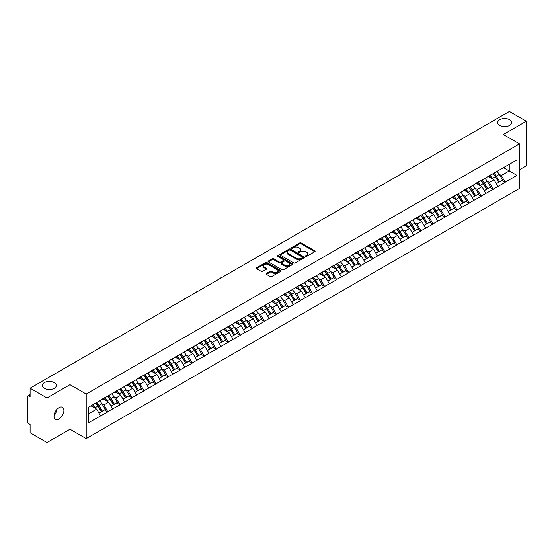 <?xml version="1.0" encoding="UTF-8"?>
<svg xmlns="http://www.w3.org/2000/svg" width="554" height="554" viewBox="0 0 554 554"><rect width="100%" height="100%" fill="white"/><g stroke="black" fill="none" stroke-linecap="round" stroke-linejoin="round"><path stroke-width="0.83" d="M54.25 382.634A6.987 4.03 0 0 0 46.64 381.754A6.987 4.03 0 0 0 42.326 385.48A6.987 4.03 0 0 0 44.368 388.333A6.987 4.03 0 0 0 51.986 389.213A6.987 4.03 0 0 0 56.3 385.48A6.987 4.03 0 0 0 54.25 382.634M509.632 119.719A6.987 4.03 0 0 0 502.014 118.847A6.987 4.03 0 0 0 497.7 122.573A6.987 4.03 0 0 0 499.75 125.426A6.987 4.03 0 0 0 507.36 126.298A6.987 4.03 0 0 0 511.674 122.573A6.987 4.03 0 0 0 509.632 119.719M305.697 256.336A0.748 0.436 0 0 0 306.757 256.336L314.804 251.689A1.073 0.616 0 0 0 315.122 251.253A1.073 0.616 0 0 0 314.804 250.817L301.168 242.943A1.073 0.616 0 0 0 299.652 242.943L291.605 247.59A0.748 0.436 0 0 0 292.664 248.199L293.703 247.596A3.428 1.981 0 0 1 298.558 247.596L299.693 248.254A3.428 1.981 0 0 1 300.697 249.653A3.428 1.981 0 0 1 299.693 251.052L298.648 251.654A0.748 0.436 0 0 0 299.707 252.271L300.753 251.668A3.428 1.981 0 0 1 305.6 251.668L306.736 252.326A3.428 1.981 0 0 1 307.74 253.725A3.428 1.981 0 0 1 306.736 255.124L305.697 255.726A0.748 0.436 0 0 0 305.697 256.336L305.697 255.726M56.176 410.23L56.3 411.795L54.022 416.442M58.959 407.633A6.987 4.03 -60 0 1 62.45 407.287A6.987 4.03 -60 0 1 63.523 412.882A6.987 4.03 -60 0 1 58.959 419.039A6.987 4.03 -60 0 1 55.469 419.385A6.987 4.03 -60 0 1 54.396 413.79A6.987 4.03 -60 0 1 58.959 407.633M266.398 273.468A1.073 0.616 0 0 0 266.079 273.911A1.073 0.616 0 0 0 266.398 274.348L270.22 276.557A1.073 0.616 0 0 0 271.737 276.557L280.677 271.391A1.073 0.616 0 0 0 280.989 270.954A1.073 0.616 0 0 0 280.677 270.518L267.042 262.644A1.073 0.616 0 0 0 265.525 262.644L256.585 267.804A1.073 0.616 0 0 0 256.267 268.247A1.073 0.616 0 0 0 256.585 268.683L261.204 271.349A1.073 0.616 0 0 0 262.721 271.349L266.543 269.14A1.073 0.616 0 0 0 266.862 268.704A1.073 0.616 0 0 0 266.543 268.268L264.251 266.945A2.867 1.655 0 0 1 263.413 265.775A2.867 1.655 0 0 1 265.186 264.244A2.867 1.655 0 0 1 268.309 264.604L277.284 269.784A2.867 1.655 0 0 1 278.122 270.954A2.867 1.655 0 0 1 276.356 272.485A2.867 1.655 0 0 1 273.233 272.125L271.737 271.259A1.073 0.616 0 0 0 270.22 271.259L266.398 273.468L266.398 274.348M69.998 384.684L46.993 397.959L30.096 388.202L509.396 111.479L526.3 121.236L503.302 134.518L519.507 143.874L86.202 394.039L69.998 384.684L69.998 429.246L86.202 438.602L86.202 394.039M293.779 262.949A1.073 0.616 0 0 0 295.296 262.949L304.236 257.79A1.073 0.616 0 0 0 304.548 257.354A1.073 0.616 0 0 0 304.236 256.918L290.601 249.044A1.073 0.616 0 0 0 289.084 249.044L280.144 254.203A1.073 0.616 0 0 0 279.832 254.639A1.073 0.616 0 0 0 280.144 255.075L293.779 262.949M277.831 256.495A0.748 0.436 0 0 1 278.593 256.606L292.443 264.597L283.516 269.756A1.073 0.616 0 0 1 282 269.756L268.365 261.883L268.365 261.003A1.073 0.616 0 0 0 268.053 261.44A1.073 0.616 0 0 0 268.365 261.883M268.365 261.003L272.187 258.794A1.073 0.616 0 0 1 273.704 258.794L279.237 261.987A1.073 0.616 0 0 0 280.753 261.987L283.288 260.525A1.073 0.616 0 0 0 283.6 260.089A1.073 0.616 0 0 0 283.288 259.653L277.533 256.322A0.748 0.436 0 0 1 278.593 255.713L292.457 263.718A1.073 0.616 0 0 1 292.768 264.154A1.073 0.616 0 0 1 292.457 264.59L292.457 263.718M86.202 438.602L519.507 188.436L519.507 143.874M95.676 403.097A7.313 4.224 -120 0 1 98.176 406.027L101.583 411.657L104.561 409.939L107.857 411.844L103.993 404.891L101.86 403.658M107.857 411.844L88.751 422.605L88.751 407.093L516.958 159.871L516.958 175.376L505.193 182.176L501.328 175.493L499.196 174.254M493.012 173.7A7.313 4.224 -120 0 1 495.511 176.629L498.925 182.252L501.896 180.542L505.193 182.176M505.193 182.439L493.15 189.129L489.293 182.439L487.153 181.206M480.969 180.652A7.313 4.224 -120 0 1 483.476 183.575L486.883 189.205L489.854 187.487L493.15 189.129M493.15 189.392L481.107 196.074L477.25 189.392L475.11 188.159M468.926 187.605A7.313 4.224 -120 0 1 471.433 190.528L474.84 196.158L477.811 194.44L481.107 196.074M481.107 196.345L469.072 203.027L465.208 196.345L463.075 195.112M456.891 194.551A7.313 4.224 -120 0 1 459.391 197.48L462.798 203.11L465.776 201.393L469.072 203.027M469.072 203.297L457.029 209.98L453.172 203.297L451.032 202.065M444.848 201.504A7.313 4.224 -120 0 1 447.355 204.433L450.762 210.063L453.733 208.346L457.029 209.98M457.029 210.25L444.987 216.933L441.129 210.25L438.99 209.01M432.806 208.456A7.313 4.224 -120 0 1 435.312 211.386L438.72 217.009L441.69 215.298L444.987 216.933M444.987 217.203L432.951 223.885L429.087 217.203L426.947 215.963M420.77 215.409A7.313 4.224 -120 0 1 423.27 218.338L426.677 223.961L429.648 222.244L432.951 223.885M432.951 224.148L420.908 230.838L417.051 224.148L414.911 222.916M408.727 222.362A7.313 4.224 -120 0 1 411.227 225.284L414.641 230.914L417.612 229.197L420.908 230.838M420.908 231.101L408.866 237.784L405.009 231.101L402.869 229.868M396.685 229.314A7.313 4.224 -120 0 1 399.192 232.237L402.599 237.867L405.57 236.149L408.866 237.784M408.866 238.054L396.823 244.736L392.966 238.054L390.826 236.821M384.649 236.26A7.313 4.224 -120 0 1 387.149 239.189L390.556 244.82L393.527 243.102L396.823 244.736M396.823 245.007L384.788 251.689L380.923 245.007L378.791 243.774M372.607 243.213A7.313 4.224 -120 0 1 375.106 246.142L378.521 251.772L381.491 250.055L384.788 251.689M384.788 251.959L372.745 258.642L368.888 251.959L366.748 250.72M360.564 250.166A7.313 4.224 -120 0 1 363.071 253.095L366.478 258.718L369.449 257.008L372.745 258.642M372.745 258.905L360.702 265.595L356.845 258.905L354.705 257.672M348.521 257.118A7.313 4.224 -120 0 1 351.028 260.048L354.435 265.671L357.406 263.953L360.702 265.595M360.702 265.858L348.667 272.547L344.803 265.858L342.67 264.625M336.486 264.071A7.313 4.224 -120 0 1 338.986 266.993L342.393 272.623L345.371 270.906L348.667 272.547M348.667 272.81L336.624 279.493L332.767 272.81L330.627 271.578M324.443 271.024A7.313 4.224 -120 0 1 326.95 273.946L330.357 279.576L333.328 277.859L336.624 279.493M336.624 279.763L324.582 286.446L320.724 279.763L318.585 278.53M312.401 277.969A7.313 4.224 -120 0 1 314.907 280.899L318.315 286.529L321.285 284.811L324.582 286.446M324.582 286.716L312.546 293.398L308.682 286.716L306.542 285.483M300.365 284.922A7.313 4.224 -120 0 1 302.865 287.851L306.272 293.481L309.243 291.764L312.546 293.398M312.546 293.668L300.503 300.351L296.646 293.668L294.506 292.429M288.322 291.875A7.313 4.224 -120 0 1 290.822 294.804L294.236 300.427L297.207 298.717L300.503 300.351M300.503 300.614L288.461 307.304L284.604 300.614L282.464 299.382M276.28 298.828A7.313 4.224 -120 0 1 278.787 301.757L282.194 307.38L285.165 305.663L288.461 307.304M288.461 307.567L276.418 314.257L272.561 307.567L270.421 306.334M264.244 305.78A7.313 4.224 -120 0 1 266.744 308.703L270.151 314.333L273.122 312.615L276.418 314.257M276.418 314.52L264.383 321.202L260.519 314.52L258.386 313.287M252.202 312.726A7.313 4.224 -120 0 1 254.702 315.655L258.116 321.285L261.086 319.568L264.383 321.202M264.383 321.472L252.34 328.155L248.483 321.472L246.343 320.24M240.159 319.679A7.313 4.224 -120 0 1 242.666 322.608L246.073 328.238L249.044 326.521L252.34 328.155M252.34 328.425L240.298 335.108L236.44 328.425L234.3 327.192M228.116 326.631A7.313 4.224 -120 0 1 230.623 329.561L234.03 335.184L237.001 333.473L240.298 335.108M240.298 335.378L228.262 342.06L224.398 335.378L222.265 334.138M216.081 333.584A7.313 4.224 -120 0 1 218.581 336.513L221.988 342.137L224.966 340.426L228.262 342.06M228.262 342.324L216.219 349.013L212.362 342.324L210.222 341.091M204.038 340.537A7.313 4.224 -120 0 1 206.545 343.459L209.952 349.089L212.923 347.372L216.219 349.013M216.219 349.276L204.177 355.959L200.319 349.276L198.18 348.044M191.996 347.49A7.313 4.224 -120 0 1 194.502 350.412L197.91 356.042L200.88 354.325L204.177 355.959M204.177 356.229L192.141 362.912L188.277 356.229L186.144 354.996M179.96 354.435A7.313 4.224 -120 0 1 182.46 357.365L185.867 362.995L188.838 361.277L192.141 362.912M192.141 363.182L180.098 369.864L176.241 363.182L174.101 361.949M167.917 361.388A7.313 4.224 -120 0 1 170.417 364.317L173.831 369.947L176.802 368.23L180.098 369.864M180.098 370.134L168.056 376.817L164.199 370.134L162.059 368.895M155.875 368.341A7.313 4.224 -120 0 1 158.382 371.27L161.789 376.893L164.76 375.183L168.056 376.817M168.056 377.087L156.013 383.77L152.156 377.087L150.016 375.847M143.839 375.293A7.313 4.224 -120 0 1 146.339 378.223L149.746 383.846L152.717 382.135L156.013 383.77M156.013 384.033L143.978 390.722L140.114 384.033L137.981 382.8M131.797 382.246A7.313 4.224 -120 0 1 134.297 385.169L137.711 390.799L140.681 389.081L143.978 390.722M143.978 390.986L131.935 397.668L128.078 390.986L125.938 389.753M119.754 389.199A7.313 4.224 -120 0 1 122.261 392.121L125.668 397.751L128.639 396.034L131.935 397.668M131.935 397.938L119.893 404.621L116.035 397.938L113.895 396.706M107.711 396.145A7.313 4.224 -120 0 1 110.218 399.074L113.625 404.704L116.596 402.987L119.893 404.621M119.893 404.891L107.857 411.574M103.764 398.16L107.857 396.068M103.993 404.891L108.702 402.169L102.76 398.741M112.559 408.859L108.702 402.169M115.807 391.207L119.893 389.116M116.035 397.938L120.744 395.224L114.803 391.789M124.602 401.906L120.744 395.224M127.842 384.261L131.935 382.163M128.078 390.986L132.787 388.271L126.838 384.836M136.644 394.954L132.787 388.271M139.885 377.309L143.978 375.21M140.114 384.033L144.823 381.318L138.881 377.883M148.687 388.001L144.823 381.318M151.928 370.356L156.013 368.258M152.156 377.087L156.865 374.365L150.923 370.938M160.722 381.048L156.865 374.365M163.963 363.403L168.056 361.312M164.199 370.134L168.908 367.413L162.959 363.985M172.765 374.095L168.908 367.413M176.006 356.451L180.098 354.359M176.241 363.182L180.943 360.46L175.002 357.032M184.807 367.15L180.943 360.46M188.048 349.498L192.141 347.406M188.277 356.229L192.986 353.514L187.044 350.08M196.843 360.197L192.986 353.514M200.084 342.552L204.177 340.454M200.319 349.276L205.028 346.562L199.087 343.127M208.886 353.244L205.028 346.562M212.127 335.599L216.219 333.501M212.362 342.324L217.071 339.609L211.122 336.174M220.928 346.292L217.071 339.609M224.169 328.647L228.262 326.548M224.398 335.378L229.107 332.656L223.165 329.228M232.964 339.339L229.107 332.656M236.212 321.694L240.298 319.603M236.44 328.425L241.149 325.704L235.208 322.276M245.007 332.386L241.149 325.704M248.247 314.741L252.34 312.65M248.483 321.472L253.192 318.751L247.243 315.323M257.049 325.44L253.192 318.751M260.29 307.789L264.383 305.697M260.519 314.52L265.228 311.805L259.286 308.37M269.092 318.488L265.228 311.805M272.333 300.843L276.418 298.744M272.561 307.567L277.27 304.852L271.328 301.418M281.127 311.535L277.27 304.852M284.368 293.89L288.461 291.792M284.604 300.614L289.313 297.9L283.364 294.465M293.17 304.582L289.313 297.9M296.411 286.937L300.503 284.846M296.646 293.668L301.348 290.947L295.407 287.519M305.212 297.63L301.348 290.947M308.453 279.985L312.546 277.893M308.682 286.716L313.391 283.994L307.449 280.566M317.248 290.684L313.391 283.994M320.489 273.032L324.582 270.941M320.724 279.763L325.433 277.042L319.492 273.614M329.291 283.731L325.433 277.042M332.532 266.079L336.624 263.988M332.767 272.81L337.476 270.096L331.527 266.661M341.333 276.778L337.476 270.096M344.574 259.133L348.667 257.035M344.803 265.858L349.512 263.143L343.57 259.708M353.369 269.826L349.512 263.143M356.617 252.181L360.702 250.083M356.845 258.905L361.554 256.19L355.613 252.756M365.411 262.873L361.554 256.19M368.652 245.228L372.745 243.137M368.888 251.959L373.597 249.238L367.648 245.81M377.454 255.92L373.597 249.238M380.695 238.275L384.788 236.184M380.923 245.007L385.632 242.285L379.691 238.857M389.497 248.975L385.632 242.285M392.738 231.323L396.823 229.231M392.966 238.054L397.675 235.332L391.733 231.904M401.532 242.022L397.675 235.332M404.773 224.37L408.866 222.279M405.009 231.101L409.718 228.387L403.769 224.952M413.575 235.069L409.718 228.387M416.816 217.424L420.908 215.326M417.051 224.148L421.753 221.434L415.812 217.999M425.617 228.116L421.753 221.434M428.858 210.472L432.951 208.373M429.087 217.203L433.796 214.481L427.854 211.046M437.653 221.164L433.796 214.481M440.894 203.519L444.987 201.427M441.129 210.25L445.838 207.528L439.897 204.101M449.696 214.211L445.838 207.528M452.937 196.566L457.029 194.475M453.172 203.297L457.881 200.576L451.932 197.148M461.738 207.265L457.881 200.576M464.979 189.613L469.072 187.522M465.208 196.345L469.917 193.623L463.975 190.195M473.774 200.313L469.917 193.623M477.022 182.668L481.107 180.569M477.25 189.392L481.959 186.677L476.018 183.242M485.816 193.36L481.959 186.677M489.057 175.715L493.15 173.617M489.293 182.439L494.002 179.725L488.053 176.29M497.859 186.407L494.002 179.725M501.1 168.762L505.193 166.664M501.328 175.493L509.244 170.923L509.244 164.33L516.958 159.871M503.531 167.627L516.958 175.376M519.507 169.718L526.3 165.798L526.3 121.236M46.993 397.959L46.993 442.521L30.096 432.764L30.096 424.433L28.856 423.72A1.634 0.949 -120 0 1 27.7 421.712L27.7 396.491A1.634 0.949 -120 0 1 28.039 395.743A1.634 0.949 -120 0 1 28.856 395.819L30.096 396.532L30.096 388.202M46.993 442.521L69.998 429.246M88.751 413.693L96.666 409.122L90.953 405.826M100.523 415.805L96.666 409.122M495.345 176.754L495.726 176.975M483.303 183.706L483.684 183.928M471.26 190.659L471.648 190.881M459.224 197.612L459.605 197.833M447.182 204.564L447.563 204.786M435.139 211.517L435.527 211.739M423.104 218.463L423.485 218.685M411.061 225.416L411.442 225.637M399.019 232.368L399.399 232.59M386.983 239.321L387.364 239.543M374.94 246.274L375.321 246.495M362.898 253.226L363.279 253.441M350.855 260.172L351.243 260.394M338.819 267.125L339.2 267.347M326.777 274.078L327.158 274.299M314.734 281.03L315.122 281.252M302.699 287.983L303.08 288.205M290.656 294.936L291.037 295.15M278.614 301.882L278.994 302.103M266.578 308.834L266.959 309.056M254.535 315.787L254.916 316.009M242.493 322.74L242.874 322.961M230.45 329.692L230.838 329.914M218.414 336.645L218.795 336.86M206.372 343.591L206.753 343.812M194.329 350.543L194.717 350.765M182.294 357.496L182.675 357.718M170.251 364.449L170.632 364.671M158.209 371.402L158.589 371.623M146.173 378.354L146.554 378.569M134.13 385.3L134.511 385.522M122.088 392.253L122.469 392.474M110.045 399.205L110.433 399.427M98.01 406.158L98.39 406.38M305.995 256.44L306.736 256.01A3.428 1.981 0 0 0 307.74 254.611L307.74 253.725M300.697 249.653L300.697 250.547A3.428 1.981 0 0 1 299.693 251.945L298.952 252.375M314.79 251.696L301.168 243.829A1.073 0.616 0 0 0 299.652 243.829L291.903 248.31M304.222 257.797L290.601 249.937A1.073 0.616 0 0 0 289.084 249.937L280.158 255.089L280.144 254.203M302.346 257.658A0.748 0.436 0 0 0 302.346 257.049L290.372 250.138A0.748 0.436 0 0 0 289.313 250.138L288.212 250.768A3.428 1.981 0 0 0 287.207 252.167A3.428 1.981 0 0 0 288.212 253.573L296.397 258.296A3.428 1.981 0 0 0 301.244 258.296L302.346 257.658L302.346 258.552A0.748 0.436 0 0 0 302.56 258.247L302.56 257.354M287.207 252.167L287.207 253.06A3.428 1.981 0 0 0 288.212 254.459L288.212 253.573M302.346 258.552L301.244 259.182A3.428 1.981 0 0 1 296.397 259.182L288.212 254.459M268.378 261.89L272.187 259.688L272.187 258.794M283.6 260.089L283.6 260.976A1.073 0.616 0 0 1 283.288 261.419L280.753 262.88A1.073 0.616 0 0 1 279.237 262.88L273.704 259.688A1.073 0.616 0 0 0 272.187 259.688M284.978 265.304A2.867 1.655 0 0 0 288.101 265.664A2.867 1.655 0 0 0 289.867 264.133A2.867 1.655 0 0 0 289.029 262.963L285.864 261.135A1.073 0.616 0 0 0 284.347 261.135L281.813 262.603A1.073 0.616 0 0 0 281.501 263.039A1.073 0.616 0 0 0 281.813 263.475L284.978 265.304L284.978 266.197A2.867 1.655 0 0 0 288.101 266.55A2.867 1.655 0 0 0 289.867 265.027L289.867 264.133M281.501 263.039L281.501 263.933A1.073 0.616 0 0 0 281.813 264.369L281.813 263.475M284.978 266.197L281.813 264.369M278.122 270.954L278.122 271.848A2.867 1.655 0 0 1 276.356 273.378A2.867 1.655 0 0 1 273.233 273.018L271.737 272.152A1.073 0.616 0 0 0 270.22 272.152L266.412 274.355M263.413 265.775L263.413 266.661A2.867 1.655 0 0 0 264.251 267.831L264.251 266.945M266.543 268.268L266.543 269.14L264.251 267.831M280.677 270.518L280.677 271.391L267.042 263.538A1.073 0.616 0 0 0 265.525 263.538L256.599 268.69M450.499 145.48A2.514 1.447 0 0 0 448.892 146.408M496.931 171.435A8.947 5.166 60 0 1 499.272 174.385L496.301 176.103A8.947 5.166 -120 0 0 493.953 173.153M496.301 176.103L499.708 181.733L502.679 180.015L499.272 174.385M498.925 182.252L499.708 181.733M501.896 180.542L502.679 180.015M488.836 175.84A7.313 4.224 60 0 1 490.858 177.91M489.978 175.445A8.947 5.166 60 0 1 492.326 178.395L492.665 178.949M496.329 183.755L498.704 182.308L495.297 176.684A8.947 5.166 -120 0 0 492.956 173.734M498.704 182.308L496.294 183.699M438.456 152.433A2.514 1.447 0 0 0 436.85 153.361M484.889 178.388A8.947 5.166 60 0 1 487.236 181.338L484.258 183.055A8.947 5.166 -120 0 0 481.918 180.105M484.258 183.055L487.672 188.679L490.643 186.968L487.236 181.338M486.883 189.205L487.672 188.679M489.854 187.487L490.643 186.968M476.8 182.792A7.313 4.224 60 0 1 478.815 184.863M477.943 182.398A8.947 5.166 60 0 1 480.283 185.348L480.623 185.902M484.286 190.708L486.668 189.26L483.261 183.63A8.947 5.166 -120 0 0 480.914 180.68M486.668 189.26L484.258 190.652M426.421 159.386A2.514 1.447 0 0 0 424.807 160.314M472.846 185.341A8.947 5.166 60 0 1 475.194 188.291L472.223 190.008A8.947 5.166 -120 0 0 469.875 187.058M472.223 190.008L475.63 195.631L478.601 193.921L475.194 188.291M474.84 196.158L475.63 195.631M477.811 194.44L478.601 193.921M464.758 189.745A7.313 4.224 60 0 1 466.773 191.809M465.9 189.35A8.947 5.166 60 0 1 468.248 192.3L468.58 192.854M472.243 197.653L474.626 196.213L471.219 190.583A8.947 5.166 -120 0 0 468.871 187.633M474.626 196.213L472.216 197.605M414.378 166.338A2.514 1.447 0 0 0 412.772 167.266M460.803 192.293A8.947 5.166 60 0 1 463.151 195.243L460.18 196.954A8.947 5.166 -120 0 0 457.833 194.004M460.18 196.954L463.587 202.584L466.558 200.867L463.151 195.243M462.798 203.11L463.587 202.584M465.776 201.393L466.558 200.867M452.715 196.698A7.313 4.224 60 0 1 454.737 198.761M453.858 196.303A8.947 5.166 60 0 1 456.205 199.253L456.544 199.807M460.201 204.606L462.583 203.166L459.176 197.536A8.947 5.166 -120 0 0 456.828 194.586M462.583 203.166L460.173 204.558M402.336 173.284A2.514 1.447 0 0 0 400.729 174.219M448.768 199.246A8.947 5.166 60 0 1 451.108 202.196L448.138 203.907A8.947 5.166 -120 0 0 445.797 200.957M448.138 203.907L451.552 209.537L454.522 207.819L451.108 202.196M450.762 210.063L451.552 209.537M453.733 208.346L454.522 207.819M440.679 203.643A7.313 4.224 60 0 1 442.694 205.714M441.822 203.256A8.947 5.166 60 0 1 444.163 206.206L444.502 206.76M448.165 211.559L450.547 210.118L447.133 204.488A8.947 5.166 -120 0 0 444.793 201.538M450.547 210.118L448.131 211.51M390.3 180.237A2.514 1.447 0 0 0 388.686 181.165M436.725 206.192A8.947 5.166 60 0 1 439.073 209.142L436.102 210.859A8.947 5.166 -120 0 0 433.754 207.909M436.102 210.859L439.509 216.489L442.48 214.772L439.073 209.142M438.72 217.009L439.509 216.489M441.69 215.298L442.48 214.772M428.637 210.596A7.313 4.224 60 0 1 430.652 212.667M429.779 210.208A8.947 5.166 60 0 1 432.127 213.151L432.459 213.712M436.123 218.511L438.505 217.064L435.098 211.441A8.947 5.166 -120 0 0 432.75 208.491M438.505 217.064L436.095 218.456M378.257 187.19A2.514 1.447 0 0 0 376.651 188.118M424.683 213.145A8.947 5.166 60 0 1 427.03 216.095L424.059 217.812A8.947 5.166 -120 0 0 421.712 214.862M424.059 217.812L427.466 223.442L430.437 221.725L427.03 216.095M426.677 223.961L427.466 223.442M429.648 222.244L430.437 221.725M416.594 217.549A7.313 4.224 60 0 1 418.616 219.619M417.737 217.154A8.947 5.166 60 0 1 420.084 220.104L420.424 220.658M424.08 225.464L426.462 224.017L423.055 218.394A8.947 5.166 -120 0 0 420.708 215.444M426.462 224.017L424.052 225.409M366.215 194.142A2.514 1.447 0 0 0 364.608 195.07M412.647 220.097A8.947 5.166 60 0 1 414.988 223.047L412.017 224.765A8.947 5.166 -120 0 0 409.676 221.815M412.017 224.765L415.424 230.388L418.402 228.677L414.988 223.047M414.641 230.914L415.424 230.388M417.612 229.197L418.402 228.677M404.559 224.502A7.313 4.224 60 0 1 406.574 226.572M405.701 224.107A8.947 5.166 60 0 1 408.042 227.057L408.381 227.611M412.044 232.417L414.427 230.97L411.013 225.339A8.947 5.166 -120 0 0 408.672 222.389M414.427 230.97L412.01 232.361M354.179 201.095A2.514 1.447 0 0 0 352.566 202.023M400.604 227.05A8.947 5.166 60 0 1 402.952 230L399.981 231.717A8.947 5.166 -120 0 0 397.634 228.767M399.981 231.717L403.388 237.341L406.359 235.623L402.952 230M402.599 237.867L403.388 237.341M405.57 236.149L406.359 235.623M392.516 231.454A7.313 4.224 60 0 1 394.531 233.518M393.659 231.06A8.947 5.166 60 0 1 396.006 234.01L396.339 234.564M400.002 239.363L402.384 237.922L398.977 232.292A8.947 5.166 -120 0 0 396.629 229.342M402.384 237.922L399.974 239.314M342.137 208.048A2.514 1.447 0 0 0 340.53 208.976M388.562 234.003A8.947 5.166 60 0 1 390.909 236.953L387.939 238.663A8.947 5.166 -120 0 0 385.591 235.713M387.939 238.663L391.346 244.293L394.316 242.576L390.909 236.953M390.556 244.82L391.346 244.293M393.527 243.102L394.316 242.576M380.473 238.4A7.313 4.224 60 0 1 382.489 240.471M381.616 238.012A8.947 5.166 60 0 1 383.964 240.962L384.296 241.516M387.959 246.315L390.341 244.875L386.934 239.245A8.947 5.166 -120 0 0 384.587 236.295M390.341 244.875L387.932 246.267M330.094 214.994A2.514 1.447 0 0 0 328.487 215.928M376.526 240.955A8.947 5.166 60 0 1 378.867 243.905L375.896 245.616A8.947 5.166 -120 0 0 373.548 242.666M375.896 245.616L379.303 251.246L382.274 249.529L378.867 243.905M378.521 251.772L379.303 251.246M381.491 250.055L382.274 249.529M368.431 245.353A7.313 4.224 60 0 1 370.453 247.423M369.573 244.965A8.947 5.166 60 0 1 371.921 247.915L372.26 248.469M375.924 253.268L378.299 251.828L374.892 246.198A8.947 5.166 -120 0 0 372.551 243.248M378.299 251.828L375.889 253.22M318.051 221.946A2.514 1.447 0 0 0 316.445 222.874M364.484 247.901A8.947 5.166 60 0 1 366.831 250.851L363.853 252.569A8.947 5.166 -120 0 0 361.513 249.619M363.853 252.569L367.267 258.199L370.238 256.481L366.831 250.851M366.478 258.718L367.267 258.199M369.449 257.008L370.238 256.481M356.395 252.305A7.313 4.224 60 0 1 358.41 254.376M357.538 251.918A8.947 5.166 60 0 1 359.878 254.861L360.218 255.422M363.881 260.221L366.263 258.773L362.856 253.15A8.947 5.166 -120 0 0 360.509 250.2M366.263 258.773L363.853 260.165M306.016 228.899A2.514 1.447 0 0 0 304.402 229.827M352.441 254.854A8.947 5.166 60 0 1 354.789 257.804L351.818 259.521A8.947 5.166 -120 0 0 349.47 256.571M351.818 259.521L355.225 265.151L358.196 263.434L354.789 257.804M354.435 265.671L355.225 265.151M357.406 263.953L358.196 263.434M344.353 259.258A7.313 4.224 60 0 1 346.368 261.329M345.495 258.863A8.947 5.166 60 0 1 347.843 261.813L348.175 262.367M351.838 267.173L354.221 265.726L350.814 260.103A8.947 5.166 -120 0 0 348.466 257.153M354.221 265.726L351.811 267.118M293.973 235.852A2.514 1.447 0 0 0 292.367 236.78M340.398 261.807A8.947 5.166 60 0 1 342.746 264.757L339.775 266.474A8.947 5.166 -120 0 0 337.428 263.524M339.775 266.474L343.182 272.097L346.153 270.387L342.746 264.757M342.393 272.623L343.182 272.097M345.371 270.906L346.153 270.387M332.31 266.211A7.313 4.224 60 0 1 334.332 268.281M333.453 265.816A8.947 5.166 60 0 1 335.8 268.766L336.139 269.32M339.796 274.126L342.178 272.679L338.771 267.049A8.947 5.166 -120 0 0 336.423 264.099M342.178 272.679L339.768 274.071M281.931 242.804A2.514 1.447 0 0 0 280.324 243.732M328.363 268.759A8.947 5.166 60 0 1 330.703 271.709L327.733 273.427A8.947 5.166 -120 0 0 325.392 270.477M327.733 273.427L331.147 279.05L334.117 277.332L330.703 271.709M330.357 279.576L331.147 279.05M333.328 277.859L334.117 277.332M320.274 273.164A7.313 4.224 60 0 1 322.289 275.227M321.417 272.769A8.947 5.166 60 0 1 323.758 275.719L324.097 276.273M327.76 281.072L330.142 279.632L326.728 274.001A8.947 5.166 -120 0 0 324.388 271.051M330.142 279.632L327.726 281.023M269.895 249.757A2.514 1.447 0 0 0 268.281 250.685M316.32 275.712A8.947 5.166 60 0 1 318.668 278.662L315.697 280.372A8.947 5.166 -120 0 0 313.349 277.422M315.697 280.372L319.104 286.002L322.075 284.285L318.668 278.662M318.315 286.529L319.104 286.002M321.285 284.811L322.075 284.285M308.232 280.109A7.313 4.224 60 0 1 310.247 282.18M309.374 279.722A8.947 5.166 60 0 1 311.722 282.672L312.054 283.226M315.718 288.025L318.1 286.584L314.693 280.954A8.947 5.166 -120 0 0 312.345 278.004M318.1 286.584L315.69 287.976M257.852 256.703A2.514 1.447 0 0 0 256.246 257.638M304.278 282.665A8.947 5.166 60 0 1 306.625 285.608L303.654 287.325A8.947 5.166 -120 0 0 301.307 284.375M303.654 287.325L307.061 292.955L310.032 291.238L306.625 285.608M306.272 293.481L307.061 292.955M309.243 291.764L310.032 291.238M296.189 287.062A7.313 4.224 60 0 1 298.211 289.133M297.332 286.674A8.947 5.166 60 0 1 299.679 289.624L300.019 290.178M303.675 294.977L306.057 293.537L302.65 287.907A8.947 5.166 -120 0 0 300.303 284.957M306.057 293.537L303.647 294.929M245.81 263.656A2.514 1.447 0 0 0 244.203 264.583M292.242 289.61A8.947 5.166 60 0 1 294.583 292.56L291.612 294.278A8.947 5.166 -120 0 0 289.271 291.328M291.612 294.278L295.019 299.908L297.997 298.191L294.583 292.56M294.236 300.427L295.019 299.908M297.207 298.717L297.997 298.191M284.154 294.015A7.313 4.224 60 0 1 286.169 296.085M285.296 293.62A8.947 5.166 60 0 1 287.637 296.57L287.976 297.131M291.639 301.93L294.022 300.483L290.608 294.86A8.947 5.166 -120 0 0 288.267 291.91M294.022 300.483L291.605 301.875M233.774 270.608A2.514 1.447 0 0 0 232.161 271.536M280.199 296.563A8.947 5.166 60 0 1 282.547 299.513L279.576 301.231A8.947 5.166 -120 0 0 277.229 298.281M279.576 301.231L282.983 306.861L285.954 305.143L282.547 299.513M282.194 307.38L282.983 306.861M285.165 305.663L285.954 305.143M272.111 300.967A7.313 4.224 60 0 1 274.126 303.038M273.254 300.573A8.947 5.166 60 0 1 275.601 303.523L275.934 304.077M279.597 308.883L281.979 307.435L278.572 301.812A8.947 5.166 -120 0 0 276.224 298.862M281.979 307.435L279.569 308.827M221.732 277.561A2.514 1.447 0 0 0 220.125 278.489M268.157 303.516A8.947 5.166 60 0 1 270.504 306.466L267.534 308.183A8.947 5.166 -120 0 0 265.186 305.233M267.534 308.183L270.941 313.806L273.911 312.096L270.504 306.466M270.151 314.333L270.941 313.806M273.122 312.615L273.911 312.096M260.068 307.92A7.313 4.224 60 0 1 262.084 309.991M261.211 307.525A8.947 5.166 60 0 1 263.559 310.475L263.891 311.029M267.554 315.828L269.937 314.388L266.529 308.758A8.947 5.166 -120 0 0 264.182 305.808M269.937 314.388L267.527 315.78M209.689 284.514A2.514 1.447 0 0 0 208.082 285.442M256.121 310.469A8.947 5.166 60 0 1 258.462 313.419L255.491 315.136A8.947 5.166 -120 0 0 253.143 312.186M255.491 315.136L258.898 320.759L261.869 319.042L258.462 313.419M258.116 321.285L258.898 320.759M261.086 319.568L261.869 319.042M248.026 314.873A7.313 4.224 60 0 1 250.048 316.936M249.168 314.478A8.947 5.166 60 0 1 251.516 317.428L251.855 317.982M255.519 322.781L257.894 321.341L254.487 315.711A8.947 5.166 -120 0 0 252.146 312.761M257.894 321.341L255.484 322.733M197.653 291.466A2.514 1.447 0 0 0 196.04 292.394M244.079 317.421A8.947 5.166 60 0 1 246.426 320.371L243.448 322.082A8.947 5.166 -120 0 0 241.108 319.132M243.448 322.082L246.862 327.712L249.833 325.994L246.426 320.371M246.073 328.238L246.862 327.712M249.044 326.521L249.833 325.994M235.99 321.819A7.313 4.224 60 0 1 238.005 323.889M237.133 321.431A8.947 5.166 60 0 1 239.473 324.381L239.813 324.935M243.476 329.734L245.858 328.293L242.451 322.663A8.947 5.166 -120 0 0 240.104 319.713M245.858 328.293L243.448 329.685M185.611 298.412A2.514 1.447 0 0 0 183.997 299.347M232.036 324.374A8.947 5.166 60 0 1 234.384 327.317L231.413 329.034A8.947 5.166 -120 0 0 229.065 326.084M231.413 329.034L234.82 334.664L237.791 332.947L234.384 327.317M234.03 335.184L234.82 334.664M237.001 333.473L237.791 332.947M223.948 328.771A7.313 4.224 60 0 1 225.963 330.842M225.09 328.383A8.947 5.166 60 0 1 227.438 331.334L227.77 331.888M231.433 336.687L233.816 335.239L230.409 329.616A8.947 5.166 -120 0 0 228.061 326.666M233.816 335.239L231.406 336.638M173.568 305.365A2.514 1.447 0 0 0 171.962 306.293M219.993 331.32A8.947 5.166 60 0 1 222.341 334.27L219.37 335.987A8.947 5.166 -120 0 0 217.023 333.037M219.37 335.987L222.777 341.617L225.748 339.9L222.341 334.27M221.988 342.137L222.777 341.617M224.966 340.426L225.748 339.9M211.905 335.724A7.313 4.224 60 0 1 213.927 337.795M213.048 335.329A8.947 5.166 60 0 1 215.395 338.279L215.735 338.84M219.391 343.639L221.773 342.192L218.366 336.569A8.947 5.166 -120 0 0 216.018 333.619M221.773 342.192L219.363 343.584M161.526 312.317A2.514 1.447 0 0 0 159.919 313.245M207.958 338.272A8.947 5.166 60 0 1 210.298 341.222L207.328 342.94A8.947 5.166 -120 0 0 204.987 339.99M207.328 342.94L210.742 348.57L213.712 346.852L210.298 341.222M209.952 349.089L210.742 348.57M212.923 347.372L213.712 346.852M199.869 342.677A7.313 4.224 60 0 1 201.885 344.747M201.012 342.282A8.947 5.166 60 0 1 203.353 345.232L203.692 345.786M207.355 350.592L209.737 349.145L206.33 343.522A8.947 5.166 -120 0 0 203.983 340.572M209.737 349.145L207.321 350.537M149.49 319.27A2.514 1.447 0 0 0 147.876 320.198M195.915 345.225A8.947 5.166 60 0 1 198.263 348.175L195.292 349.893A8.947 5.166 -120 0 0 192.944 346.942M195.292 349.893L198.699 355.516L201.67 353.805L198.263 348.175M197.91 356.042L198.699 355.516M200.88 354.325L201.67 353.805M187.827 349.629A7.313 4.224 60 0 1 189.842 351.7M188.969 349.235A8.947 5.166 60 0 1 191.317 352.185L191.649 352.739M195.313 357.538L197.695 356.097L194.288 350.467A8.947 5.166 -120 0 0 191.94 347.517M197.695 356.097L195.285 357.489M137.447 326.223A2.514 1.447 0 0 0 135.841 327.151M183.873 352.178A8.947 5.166 60 0 1 186.22 355.128L183.249 356.845A8.947 5.166 -120 0 0 180.902 353.895M183.249 356.845L186.656 362.468L189.627 360.751L186.22 355.128M185.867 362.995L186.656 362.468M188.838 361.277L189.627 360.751M175.784 356.582A7.313 4.224 60 0 1 177.806 358.646M176.927 356.187A8.947 5.166 60 0 1 179.274 359.137L179.614 359.691M183.27 364.49L185.652 363.05L182.245 357.42A8.947 5.166 -120 0 0 179.898 354.47M185.652 363.05L183.242 364.442M125.405 333.176A2.514 1.447 0 0 0 123.798 334.104M171.837 359.131A8.947 5.166 60 0 1 174.178 362.081L171.207 363.791A8.947 5.166 -120 0 0 168.866 360.841M171.207 363.791L174.614 369.421L177.592 367.704L174.178 362.081M173.831 369.947L174.614 369.421M176.802 368.23L177.592 367.704M163.749 363.528A7.313 4.224 60 0 1 165.764 365.598M164.891 363.14A8.947 5.166 60 0 1 167.232 366.09L167.571 366.644M171.234 371.443L173.617 370.003L170.203 364.373A8.947 5.166 -120 0 0 167.862 361.423M173.617 370.003L171.2 371.395M113.369 340.121A2.514 1.447 0 0 0 111.756 341.049M159.794 366.076A8.947 5.166 60 0 1 162.142 369.026L159.171 370.744A8.947 5.166 -120 0 0 156.824 367.794M159.171 370.744L162.578 376.374L165.549 374.656L162.142 369.026M161.789 376.893L162.578 376.374M164.76 375.183L165.549 374.656M151.706 370.481A7.313 4.224 60 0 1 153.721 372.551M152.849 370.093A8.947 5.166 60 0 1 155.196 373.043L155.529 373.597M159.192 378.396L161.574 376.949L158.167 371.325A8.947 5.166 -120 0 0 155.819 368.375M161.574 376.949L159.164 378.347M101.327 347.074A2.514 1.447 0 0 0 99.72 348.002M147.752 373.029A8.947 5.166 60 0 1 150.099 375.979L147.129 377.696A8.947 5.166 -120 0 0 144.781 374.746M147.129 377.696L150.536 383.326L153.506 381.609L150.099 375.979M149.746 383.846L150.536 383.326M152.717 382.135L153.506 381.609M139.663 377.433A7.313 4.224 60 0 1 141.685 379.504M140.806 377.039A8.947 5.166 60 0 1 143.154 379.989L143.486 380.55M147.149 385.349L149.532 383.901L146.124 378.278A8.947 5.166 -120 0 0 143.777 375.328M149.532 383.901L147.122 385.293M89.284 354.027A2.514 1.447 0 0 0 87.677 354.955M135.716 379.982A8.947 5.166 60 0 1 138.057 382.932L135.086 384.649A8.947 5.166 -120 0 0 132.738 381.699M135.086 384.649L138.493 390.272L141.464 388.562L138.057 382.932M137.711 390.799L138.493 390.272M140.681 389.081L141.464 388.562M127.628 384.386A7.313 4.224 60 0 1 129.643 386.457M128.763 383.991A8.947 5.166 60 0 1 131.111 386.941L131.45 387.495M135.114 392.301L137.489 390.854L134.082 385.224A8.947 5.166 -120 0 0 131.741 382.281M137.489 390.854L135.079 392.246M77.248 360.979A2.514 1.447 0 0 0 75.635 361.907M123.674 386.934A8.947 5.166 60 0 1 126.021 389.884L123.043 391.602A8.947 5.166 -120 0 0 120.703 388.652M123.043 391.602L126.457 397.225L129.428 395.514L126.021 389.884M125.668 397.751L126.457 397.225M128.639 396.034L129.428 395.514M115.585 391.339A7.313 4.224 60 0 1 117.6 393.409M116.728 390.944A8.947 5.166 60 0 1 119.075 393.894L119.408 394.448M123.071 399.247L125.453 397.807L122.046 392.177A8.947 5.166 -120 0 0 119.699 389.227M125.453 397.807L123.043 399.199M65.206 367.932A2.514 1.447 0 0 0 63.592 368.86M111.631 393.887A8.947 5.166 60 0 1 113.979 396.837L111.008 398.548A8.947 5.166 -120 0 0 108.66 395.604M111.008 398.548L114.415 404.178L117.386 402.46L113.979 396.837M113.625 404.704L114.415 404.178M116.596 402.987L117.386 402.46M103.543 398.291A7.313 4.224 60 0 1 105.558 400.355M104.685 397.897A8.947 5.166 60 0 1 107.033 400.847L107.365 401.401M111.029 406.2L113.411 404.759L110.004 399.129A8.947 5.166 -120 0 0 107.656 396.179M113.411 404.759L111.001 406.151M53.163 374.885A2.514 1.447 0 0 0 51.557 375.813M99.588 400.84A8.947 5.166 60 0 1 101.936 403.79L98.965 405.5A8.947 5.166 -120 0 0 96.618 402.55M98.965 405.5L102.372 411.13L105.343 409.413L101.936 403.79M101.583 411.657L102.372 411.13M104.561 409.939L105.343 409.413M91.701 405.396A7.313 4.224 60 0 1 93.522 407.308M92.643 404.849A8.947 5.166 60 0 1 94.99 407.799L95.33 408.353M98.986 413.152L101.368 411.712L97.961 406.082A8.947 5.166 -120 0 0 95.613 403.132M101.368 411.712L98.958 413.104M30.096 395.106L28.856 395.819M306.736 256.01L306.736 255.124M298.648 252.271L298.648 251.654M299.693 251.945L299.693 251.052M291.605 248.199L291.605 247.59M299.652 243.829L299.652 242.943M301.168 243.829L301.168 242.943M314.804 251.689L314.804 250.817M289.084 249.937L289.084 249.044M290.601 249.937L290.601 249.044M304.236 257.79L304.236 256.918M296.397 259.182L296.397 258.296M301.244 259.182L301.244 258.296M273.704 259.688L273.704 258.794M279.237 262.88L279.237 261.987M280.753 262.88L280.753 261.987M283.288 261.419L283.288 260.525M278.593 256.606L278.593 255.713M270.22 272.152L270.22 271.259M271.737 272.152L271.737 271.259M273.233 273.018L273.233 272.125M256.585 268.683L256.585 267.804M265.525 263.538L265.525 262.644M267.042 263.538L267.042 262.644M495.297 176.684L492.326 178.395M483.261 183.63L480.283 185.348M471.219 190.583L468.248 192.3M459.176 197.536L456.205 199.253M447.133 204.488L444.163 206.206M435.098 211.441L432.127 213.151M423.055 218.394L420.084 220.104M411.013 225.339L408.042 227.057M398.977 232.292L396.006 234.01M386.934 239.245L383.964 240.962M374.892 246.198L371.921 247.915M362.856 253.15L359.878 254.861M350.814 260.103L347.843 261.813M338.771 267.049L335.8 268.766M326.728 274.001L323.758 275.719M314.693 280.954L311.722 282.672M302.65 287.907L299.679 289.624M290.608 294.86L287.637 296.57M278.572 301.812L275.601 303.523M266.529 308.758L263.559 310.475M254.487 315.711L251.516 317.428M242.451 322.663L239.473 324.381M230.409 329.616L227.438 331.334M218.366 336.569L215.395 338.279M206.33 343.522L203.353 345.232M194.288 350.467L191.317 352.185M182.245 357.42L179.274 359.137M170.203 364.373L167.232 366.09M158.167 371.325L155.196 373.043M146.124 378.278L143.154 379.989M134.082 385.224L131.111 386.941M122.046 392.177L119.075 393.894M110.004 399.129L107.033 400.847M97.961 406.082L94.99 407.799M30.096 394.552L28.039 395.743"/></g></svg>
